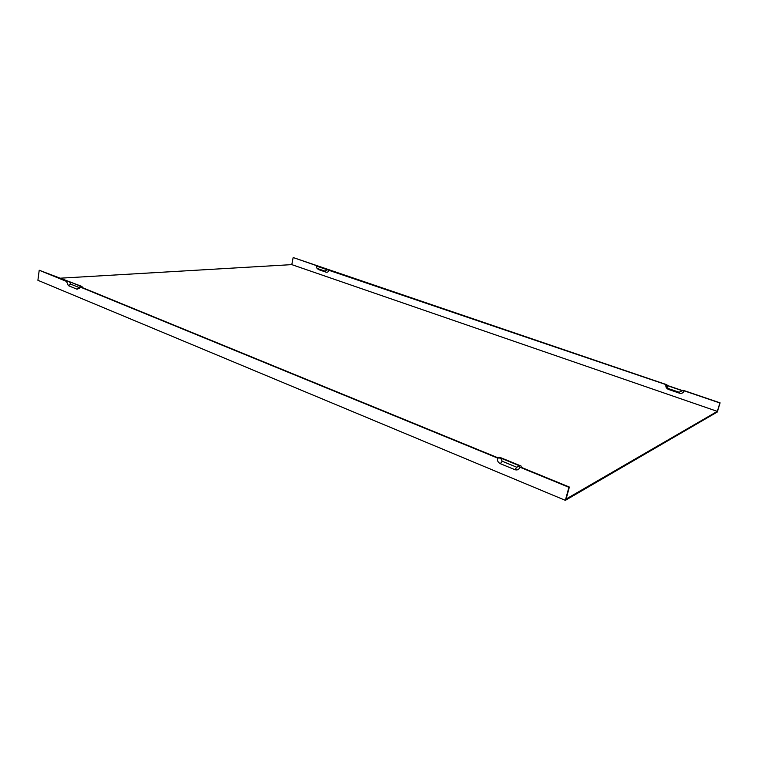 <?xml version="1.0" encoding="UTF-8"?>
<svg xmlns="http://www.w3.org/2000/svg" width="758" height="758" viewBox="0 0 758 758"><rect width="100%" height="100%" fill="white"/><g stroke="black" fill="none" stroke-linecap="round" stroke-linejoin="round"><path stroke-width="1.14" d="M519.884 467.193L519.609 465.829L516.776 467.241L502.203 461.252L500.602 458.059L497.475 458.012C497.077 460.57 498.025 462.456 500.299 463.659L514.89 469.676C517.335 470.415 519.003 469.581 519.884 467.193L568.926 487.29L565.354 500.346L37.9 280.299L39.217 270.236L66.505 281.417L68.353 285.643L70.57 284.089L69.518 281.701L66.505 281.417M497.475 458.012L79.817 286.875L79.315 288.334L77.022 289.215L68.353 285.643M565.354 500.346L717.314 411.992L720.1 402.858L683.697 390.465L681.736 390.351L667.419 385.471L666.86 384.742L293.517 257.654L316.55 265.651L316.474 267.536L317.536 268.578L325.097 271.165L327.153 269.715L316.294 266.011M39.217 270.236L82.072 286.515L81.068 287.064L497.002 457.406L500.128 457.453L521.059 466.009L521.343 467.373L569.372 487.043L566.084 499.048L717.324 411.376L291.802 264.627L59.512 278.233M717.324 411.376L719.892 402.981L684.209 390.825L682.247 390.711L666.453 385.329L665.903 384.59C665.486 386.836 666.358 388.447 668.49 389.423L679.462 393.175C681.755 393.715 683.337 392.938 684.209 390.825M665.903 384.59L327.153 269.715M316.929 268.199L318.445 269.564L325.997 272.15C327.57 272.492 328.612 271.752 329.143 269.933M291.802 264.627L293.128 257.673M519.609 465.829L500.602 458.059M79.817 286.875L80.822 286.325L69.518 281.701M82.072 286.515L81.826 287.377M666.453 385.329L668.149 388.484L679.14 392.246L682.247 390.711M79.609 287.727L70.57 284.089M500.299 463.659L502.203 461.252M514.89 469.676L516.776 467.241M668.49 389.423L668.149 388.484M679.462 393.175L679.14 392.246M77.022 289.215L79.23 287.652M325.997 272.15L325.097 271.165M318.445 269.564L317.536 268.578"/></g></svg>
